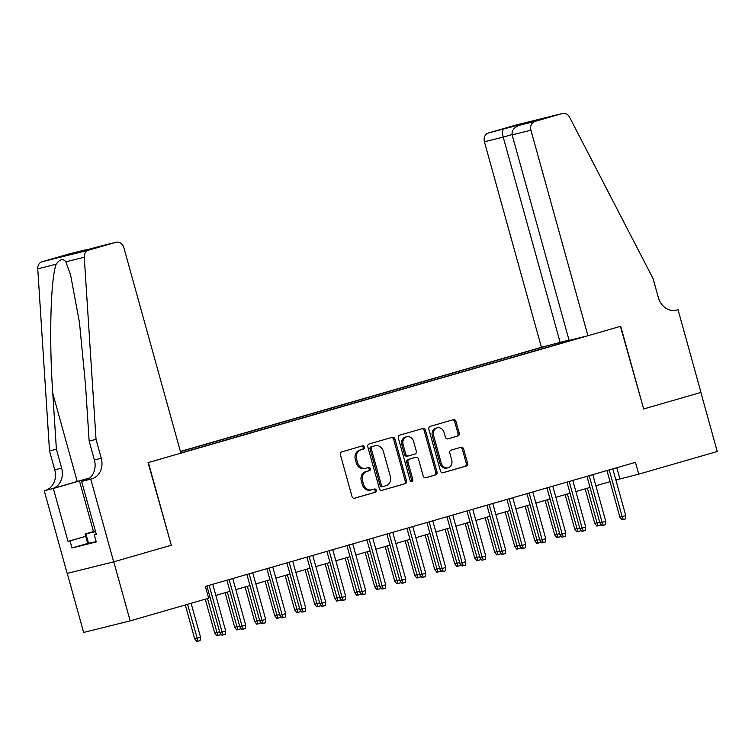 <?xml version="1.0" encoding="UTF-8"?>
<svg xmlns="http://www.w3.org/2000/svg" width="755" height="755" viewBox="0 0 755 755"><rect width="100%" height="100%" fill="white"/><g stroke="black" fill="none" stroke-linecap="round" stroke-linejoin="round"><path stroke-width="1.13" d="M364.429 447.083A1.689 1.434 76 0 0 362.608 445.856L341.741 451.877A2.407 2.038 76 0 0 340.42 454.765L352 496.497A2.407 2.038 76 0 0 354.605 498.253L375.461 492.232A1.689 1.434 76 0 0 374.565 488.985L371.866 489.769A7.701 6.54 76 0 1 371.668 489.816A7.701 6.54 76 0 1 363.523 484.153L362.56 480.68A7.701 6.54 76 0 1 366.788 471.45L369.488 470.667A1.689 1.434 76 0 0 368.582 467.42L365.882 468.204A7.701 6.54 76 0 1 365.684 468.251A7.701 6.54 76 0 1 357.549 462.598L356.577 459.115A7.701 6.54 76 0 1 360.805 449.886L363.504 449.102A1.689 1.434 76 0 0 364.429 447.083M364.627 468.515A7.701 6.54 76 0 1 364.429 468.562A7.701 6.54 76 0 1 356.284 462.909L355.322 459.427A7.701 6.54 76 0 1 359.55 450.197L362.249 449.414A1.689 1.434 76 0 0 361.683 446.12M354.199 498.319L374.206 492.543A1.689 1.434 76 0 0 373.649 489.249M370.611 490.08A7.701 6.54 76 0 1 370.412 490.127A7.701 6.54 76 0 1 362.268 484.474L361.305 480.992A7.701 6.54 76 0 1 365.524 471.762L368.232 470.978A1.689 1.434 76 0 0 367.666 467.685M457.898 436.022A2.407 2.038 76 0 0 459.219 433.134L455.973 421.432A2.407 2.038 76 0 0 453.368 419.676L430.199 426.358A2.407 2.038 76 0 0 428.878 429.246L440.448 470.978A2.407 2.038 76 0 0 443.053 472.734L466.222 466.052A2.407 2.038 76 0 0 467.543 463.164L463.627 449.017A2.407 2.038 76 0 0 461.012 447.271L451.103 450.131A2.407 2.038 76 0 0 449.782 453.009L451.726 460.031A6.436 5.464 76 0 1 448.026 467.789A6.436 5.464 76 0 1 441.222 463.06L433.606 435.578A6.436 5.464 76 0 1 437.296 427.821A6.436 5.464 76 0 1 444.11 432.549L445.375 437.126A2.407 2.038 76 0 0 447.979 438.882L456.643 436.333A2.407 2.038 76 0 0 457.964 433.455L454.718 421.743A2.407 2.038 76 0 0 452.509 419.922M643.364 409.04L700.876 392.449L717.25 451.509L638.739 474.159L635.465 462.343L205.398 586.409L208.673 598.224L130.162 620.874L113.778 561.814L171.291 545.223L148.357 462.541L620.431 326.358L643.666 408.955L620.733 326.273L587.928 335.739L530.935 130.219L512.135 134.9L569.128 340.42L587.928 335.739M394.912 439.042A2.407 2.038 76 0 0 392.298 437.287L369.129 443.978A2.407 2.038 76 0 0 367.817 446.856L379.387 488.598A2.407 2.038 76 0 0 381.992 490.354L405.161 483.662A2.407 2.038 76 0 0 406.483 480.784L394.912 439.042L393.648 439.353A2.407 2.038 76 0 0 391.449 437.541M399.669 435.163L422.838 428.481A2.407 2.038 76 0 1 425.442 430.237L437.013 471.969A2.407 2.038 76 0 1 435.692 474.857L425.782 477.717A2.407 2.038 76 0 1 423.168 475.961L418.478 459.04A2.407 2.038 76 0 0 415.873 457.285L409.295 459.182A2.407 2.038 76 0 0 407.974 462.069L412.862 479.689A1.689 1.434 76 0 1 410.116 480.482L398.347 438.051A2.407 2.038 76 0 1 399.669 435.163M569.043 340.09L541.41 347.309L180.388 451.462M546.318 346.092L180.445 451.641M180.813 452.991L583.03 336.957M67.261 573.394L83.645 632.445L130.162 620.874M615.882 480.001L638.739 474.159M208.484 597.526L209.984 597.092M215.826 595.412L229.982 591.325M235.824 589.636L249.99 585.559M255.832 583.87L269.997 579.783M275.83 578.103L289.995 574.017M295.837 572.328L310.003 568.241M315.835 566.561L330.001 562.475M335.843 560.786L350.009 556.699M355.85 555.019L370.007 550.933M375.848 549.244L390.014 545.157M395.856 543.477L410.012 539.391M415.854 537.711L430.02 533.625M435.861 531.935L450.018 527.849M455.86 526.169L470.025 522.082M475.867 520.393L490.023 516.307M495.865 514.627L510.031 510.54M515.873 508.851L530.029 504.765M535.871 503.085L550.036 498.998M555.878 497.309L570.034 493.232M575.876 491.543L590.042 487.456M595.884 485.776L610.049 481.69M616.797 467.732L619.883 478.849M558.426 344.053L557.69 343.261M549.187 346.724L548.838 345.469M171.291 545.223L148.065 462.636L180.87 453.17L123.867 247.649A7.352 6.248 76 0 0 116.091 242.242A7.352 6.248 76 0 0 115.902 242.298L88.599 250.169A7.352 6.248 76 0 0 84.267 257.238L96.027 439.372L101.274 458.276A17.167 14.571 -104 0 1 91.855 478.849L90.751 479.161L113.684 561.843L67.167 573.413L44.234 490.741L53.35 488.466L68.025 541.382L85.692 536.286M381.596 490.42L403.906 483.974A2.407 2.038 76 0 0 405.227 481.095L393.648 439.353M372.196 446.601A1.689 1.434 76 0 0 371.271 448.621L381.426 485.257A1.689 1.434 76 0 0 383.257 486.484L386.098 485.663A7.701 6.54 76 0 0 390.326 476.424L383.38 451.386A7.701 6.54 76 0 0 375.235 445.724A7.701 6.54 76 0 0 375.037 445.78L370.932 446.913A1.689 1.434 76 0 0 370.016 448.932L371.271 448.621M383.162 486.503L381.992 486.796A1.689 1.434 76 0 1 380.171 485.569L370.016 448.932M374.178 445.988A7.701 6.54 76 0 0 373.98 446.035A7.701 6.54 76 0 0 373.782 446.092L375.037 445.78M370.932 446.913L373.782 446.092M425.376 477.783L434.436 475.169A2.407 2.038 76 0 0 435.758 472.29L424.178 430.548A2.407 2.038 76 0 0 421.979 428.727M414.74 457.568A2.407 2.038 76 0 0 414.618 457.596L408.04 459.493A2.407 2.038 76 0 0 406.718 462.381L411.607 480.001L412.862 479.689M411.22 481.699A1.689 1.434 76 0 0 411.607 480.001M413.608 441.477A6.436 5.464 76 0 0 406.803 436.739A6.436 5.464 76 0 0 403.104 444.506L405.784 454.189A2.407 2.038 76 0 0 408.398 455.935L414.967 454.038A2.407 2.038 76 0 0 416.288 451.16L413.608 441.477M406.803 436.739L405.539 437.06A6.436 5.464 76 0 0 401.849 444.818L403.104 444.506M408.266 455.973L407.134 456.246A2.407 2.038 76 0 1 404.529 454.501L401.849 444.818M447.583 438.948L456.643 436.333M437.296 427.821L436.041 428.132A6.436 5.464 76 0 0 432.341 435.89L433.606 435.578M448.026 467.789L446.771 468.1A6.436 5.464 76 0 1 439.967 463.372L432.341 435.89M442.656 472.8L464.967 466.363A2.407 2.038 76 0 0 466.288 463.476L462.362 449.338A2.407 2.038 76 0 0 460.163 447.517M200.537 637.211L200.084 640.636L198.084 641.212L196.828 641.524L194.667 638.805L200.537 637.211L191.128 603.283M198.084 641.212L187.523 604.321M194.667 638.805L185.286 604.972M206.898 585.974L219.818 632.548L222.083 631.992L209.144 585.333M225.679 630.953L225.226 634.379L223.225 634.955L222.083 631.992L225.679 630.953L212.74 584.294M223.225 634.955L221.97 635.266L219.818 632.548M95.432 531.18L92.27 532.237L95.517 531.492M96.178 541.637L87.684 543.458L85.06 534.012L95.394 531.029M95.564 531.652L85.06 534.012M88.637 543.657L86.023 534.2M96.027 439.372L89.147 441.09L85.541 385.239L79.464 322.498L70.564 274.867L65.874 261.815C63.08 258.295 59.843 259.107 56.144 264.241C50.594 279.105 49.009 340.09 52.784 393.393L56.389 449.234L61.636 468.128A17.167 14.571 -104 0 1 52.218 488.712L44.234 490.741M56.389 449.234L49.509 450.943L54.747 469.846A17.167 14.571 -104 0 1 45.338 490.42M91.855 478.849L84.966 480.558A17.167 14.571 -104 0 0 94.384 459.984L89.147 441.09M115.902 242.298L84.277 250.82L67.808 254.916L84.409 250.132L69.384 253.869L42.082 261.749L88.599 250.169M56.144 264.241L37.75 268.818L49.509 450.943M90.751 479.161L81.634 481.435L96.31 534.351L94.299 534.851L96.291 534.276M87.684 543.449L71.999 547.97L96.263 541.93L94.299 534.851M71.999 547.97L70.036 540.882L68.025 541.382M113.684 561.843L170.989 545.308M89.647 478.047L53.35 488.466M81.634 481.435L86.344 480.076M89.779 477.934A31.937 0.529 -15.5 0 0 77.218 481.492L52.218 488.712M37.75 268.818A7.352 6.248 -104 0 1 42.082 261.749M85.711 536.361L70.036 540.882M67.808 254.916L68.422 254.765M84.409 250.132L88.335 249.65M541.41 347.309L484.417 141.798A7.352 6.248 -104 0 1 488.447 132.974L515.759 125.103A7.352 6.248 -104 0 1 515.948 125.047L562.466 113.476A7.352 6.248 76 0 1 569.591 117.233L653.113 278.67L658.351 297.564A17.167 14.571 76 0 0 676.499 310.182A17.167 14.571 76 0 0 676.942 310.06L678.047 309.748L700.97 392.421L643.666 408.955M488.447 132.974L536.55 120.356L519.95 125.141L534.974 121.404L562.277 113.524L515.759 125.103M675.404 310.399L678.047 309.748M560.21 342.638L503.208 137.117L484.417 141.798M534.974 121.404A7.352 6.248 76 0 0 530.935 130.219M503.472 129.237C502.254 130.171 502.169 132.795 503.208 137.117L512.06 134.569M520.082 124.452L519.365 125.311M512.135 134.9C511.579 130.455 514.174 127.199 519.95 125.141L536.361 120.404M220.309 633.171L220.082 634.861L216.827 635.757L214.675 633.039L216.94 632.473L207.531 598.555M218.082 635.436L216.94 632.473L219.582 631.708M214.675 633.039L205.294 599.196M240.316 627.405L240.09 629.094L236.834 629.981L234.673 627.263L236.938 626.707L227.34 592.09M238.089 629.67L236.938 626.707L239.59 625.942M234.673 627.263L225.103 592.732M260.315 621.629L260.088 623.319L256.832 624.215L254.68 621.497L256.945 620.931L247.347 586.314M258.097 623.904L256.945 620.931L259.588 620.166M254.68 621.497L245.101 586.965M280.322 615.863L280.096 617.552L276.84 618.439L274.688 615.731L276.943 615.165L267.345 580.548M278.095 618.128L276.943 615.165L279.595 614.4M274.688 615.731L265.109 581.19M226.906 580.208L239.816 626.782L242.081 626.216L229.143 579.557M245.686 625.178L245.233 628.604L243.233 629.179L242.081 626.216L245.686 625.178L232.748 578.519M243.233 629.179L241.977 629.5L239.816 626.782M246.904 574.432L259.824 621.016L262.089 620.45L249.15 573.791M265.684 619.411L265.232 622.837L263.231 623.413L262.089 620.45L265.684 619.411L252.746 572.752M263.231 623.413L261.976 623.724L259.824 621.016M266.911 568.666L279.822 615.24L282.087 614.674L269.148 568.015M285.692 613.636L285.239 617.062L283.238 617.647L282.087 614.674L285.692 613.636L272.753 566.977M283.238 617.647L281.983 617.958L279.822 615.24M286.909 562.9L299.829 609.474L302.094 608.908L289.156 562.248M305.69 607.869L305.237 611.295L303.236 611.871L302.094 608.908L305.69 607.869L292.751 561.21M303.236 611.871L301.981 612.182L299.829 609.474M300.32 610.087L300.103 611.786L296.838 612.673L294.686 609.955L296.951 609.389L287.353 574.781M298.102 612.362L296.951 609.389L299.593 608.634M294.686 609.955L285.107 575.423M306.917 557.124L319.827 603.698L322.092 603.141L309.154 556.482M325.698 602.094L325.245 605.529L323.244 606.105L322.092 603.141L325.698 602.094L312.759 555.444M323.244 606.105L321.989 606.416L319.827 603.698M320.328 604.321L320.101 606.01L316.845 606.897L314.693 604.189L316.949 603.623L307.351 569.006M318.1 606.586L316.949 603.623L319.601 602.858M314.693 604.189L305.114 569.657M326.915 551.358L339.835 597.932L342.1 597.365L329.161 550.706M345.696 596.327L345.243 599.753L343.251 600.329L342.1 597.365L345.696 596.327L332.757 549.668M343.251 600.329L341.987 600.64L339.835 597.932M340.326 598.555L340.109 600.244L336.843 601.131L334.691 598.413L336.957 597.856L327.359 563.239M338.108 600.82L336.957 597.856L339.599 597.092M334.691 598.413L325.112 563.881M346.923 545.582L359.842 592.156L362.098 591.599L349.159 544.94M365.703 590.561L365.25 593.987L363.249 594.562L362.098 591.599L365.703 590.561L352.764 543.902M363.249 594.562L361.994 594.874L359.842 592.156M360.333 592.779L360.107 594.468L356.851 595.355L354.699 592.647L356.955 592.08L347.357 557.464M358.106 595.044L356.955 592.08L359.606 591.316M354.699 592.647L345.12 558.115M366.921 539.816L379.841 586.39L382.106 585.823L369.167 539.164M385.701 584.785L385.258 588.211L383.257 588.787L382.106 585.823L385.701 584.785L372.762 538.126M383.257 588.787L381.992 589.108L379.841 586.39M380.331 587.012L380.114 588.702L376.849 589.589L374.697 586.871L376.962 586.314L367.364 551.697M378.113 589.277L376.962 586.314L379.605 585.55M374.697 586.871L365.118 552.339M386.928 534.04L399.848 580.614L402.104 580.057L389.165 533.398M405.709 579.019L405.256 582.445L403.255 583.02L402.104 580.057L405.709 579.019L392.77 532.36M403.255 583.02L402 583.332L399.848 580.614M400.339 581.237L400.112 582.926L396.856 583.823L394.705 581.105L396.97 580.538L387.362 545.922M398.111 583.502L396.97 580.538L399.612 579.774M394.705 581.105L385.125 546.573M406.936 528.274L419.846 574.848L422.111 574.281L409.172 527.622M425.707 573.243L425.263 576.669L423.262 577.254L422.111 574.281L425.707 573.243L412.768 526.584M423.262 577.254L421.998 577.566L419.846 574.848M420.337 575.47L420.12 577.16L416.864 578.047L414.703 575.329L416.968 574.772L407.37 540.155M418.119 577.735L416.968 574.772L419.61 574.008M414.703 575.329L405.124 540.797M426.934 522.498L439.854 569.081L442.109 568.515L429.17 521.856M445.714 567.477L445.261 570.903L443.26 571.478L442.109 568.515L445.714 567.477L432.775 520.818M443.26 571.478L442.005 571.79L439.854 569.081M440.344 569.695L440.118 571.384L436.862 572.281L434.71 569.563L436.975 568.996L427.368 534.38M438.117 571.969L436.975 568.996L439.618 568.241M434.71 569.563L425.131 535.031M446.941 516.731L459.852 563.305L462.117 562.739L449.178 516.09M465.722 561.701L465.269 565.136L463.268 565.712L462.117 562.739L465.722 561.701L452.773 515.052M463.268 565.712L462.013 566.024L459.852 563.305M460.342 563.928L460.125 565.618L456.869 566.505L454.708 563.796L456.973 563.23L447.375 528.613M458.125 566.193L456.973 563.23L459.616 562.466M454.708 563.796L445.139 529.264M466.939 510.965L479.859 557.539L482.124 556.973L469.176 510.314M485.72 555.935L485.267 559.361L483.266 559.936L482.124 556.973L485.72 555.935L472.781 509.276M483.266 559.936L482.011 560.248L479.859 557.539M480.35 558.153L480.123 559.851L476.867 560.738L474.716 558.02L476.981 557.464L467.373 522.847M478.123 560.427L476.981 557.464L479.623 556.699M474.716 558.02L465.137 523.489M486.947 505.189L499.857 551.763L502.122 551.207L489.183 504.548M505.727 550.168L505.274 553.594L503.274 554.17L502.122 551.207L505.727 550.168L492.788 503.509M503.274 554.17L502.018 554.481L499.857 551.763M500.348 552.386L500.131 554.076L496.875 554.963L494.714 552.254L496.979 551.688L487.381 517.071M498.13 554.651L496.979 551.688L499.631 550.923M494.714 552.254L485.144 517.722M506.945 499.423L519.865 545.997L522.13 545.431L509.191 498.772M525.725 544.393L525.272 547.819L523.272 548.394L522.13 545.431L525.725 544.393L512.787 497.734M523.272 548.394L522.016 548.715L519.865 545.997M520.355 546.62L520.129 548.309L516.873 549.196L514.721 546.478L516.986 545.922L507.379 511.305M518.128 548.885L516.986 545.922L519.629 545.157M514.721 546.478L505.142 511.947M526.952 493.647L539.863 540.221L542.128 539.665L529.189 493.006M545.733 538.626L545.28 542.052L543.279 542.628L542.128 539.665L545.733 538.626L532.794 491.967M543.279 542.628L542.024 542.939L539.863 540.221M540.363 540.844L540.136 542.534L536.88 543.43L534.719 540.712L536.984 540.146L527.386 505.529M538.136 543.109L536.984 540.146L539.636 539.381M534.719 540.712L525.15 506.18M546.95 487.881L559.87 534.455L562.135 533.889L549.196 487.23M565.731 532.851L565.278 536.276L563.277 536.852L562.135 533.889L565.731 532.851L552.792 486.192M563.277 536.852L562.022 537.173L559.87 534.455M560.361 535.078L560.135 536.767L556.879 537.654L554.727 534.936L556.992 534.38L547.394 499.763M558.134 537.343L556.992 534.38L559.634 533.615M554.727 534.936L545.148 500.405M566.958 482.105L579.868 528.689L582.133 528.123L569.194 481.464M585.738 527.084L585.285 530.51L583.285 531.086L582.133 528.123L585.738 527.084L572.8 480.425M583.285 531.086L582.029 531.397L579.868 528.689M580.369 529.302L580.142 530.991L576.886 531.888L574.725 529.17L576.99 528.604L567.392 493.987M578.141 531.577L576.99 528.604L579.642 527.839M574.725 529.17L565.155 494.638M586.956 476.339L599.876 522.913L602.141 522.347L589.202 475.697M605.736 521.309L605.284 524.734L603.283 525.32L602.141 522.347L605.736 521.309L592.798 474.65M603.283 525.32L602.028 525.631L599.876 522.913M600.367 523.536L600.149 525.225L596.884 526.112L594.732 523.404L596.997 522.837L587.399 488.221M598.149 525.801L596.997 522.837L599.64 522.073M594.732 523.404L585.153 488.863M606.963 470.573L619.874 517.147L622.139 516.58L609.2 469.921M625.744 515.542L625.291 518.968L623.29 519.544L622.139 516.58L625.744 515.542L612.805 468.883M623.29 519.544L622.035 519.855L619.874 517.147M359.55 450.197L360.805 449.886M355.322 459.427L356.577 459.115M356.284 462.909L357.549 462.598M368.232 470.978L369.488 470.667M365.524 471.762L366.788 471.45M361.305 480.992L362.56 480.68M362.268 484.474L363.523 484.153M374.206 492.543L375.461 492.232M362.249 449.414L363.504 449.102M405.227 481.095L406.483 480.784M403.906 483.974L405.161 483.662M380.171 485.569L381.426 485.257M424.178 430.548L425.442 430.237M435.758 472.29L437.013 471.969M434.436 475.169L435.692 474.857M414.618 457.596L415.873 457.285M408.04 459.493L409.295 459.182M406.718 462.381L407.974 462.069M404.529 454.501L405.784 454.189M439.967 463.372L441.222 463.06M462.362 449.338L463.627 449.017M466.288 463.476L467.543 463.164M464.967 466.363L466.222 466.052M454.718 421.743L455.973 421.432M457.964 433.455L459.219 433.134M61.636 468.128L54.747 469.846M94.384 459.984L101.274 458.276M84.267 257.238L65.874 261.815M52.784 393.393L77.218 481.492M93.497 531.577L79.454 480.935M676.055 310.286L676.942 310.06M364.429 468.562L365.684 468.251M370.412 490.127L371.668 489.816M381.954 486.805L383.21 486.494M373.98 446.035L375.235 445.724M414.674 457.587L415.93 457.266M407.077 456.265L408.332 455.954M116.091 242.242L100.953 246.007M68.12 254.841L100.925 246.017M84.72 250.047L69.573 253.822"/></g></svg>
